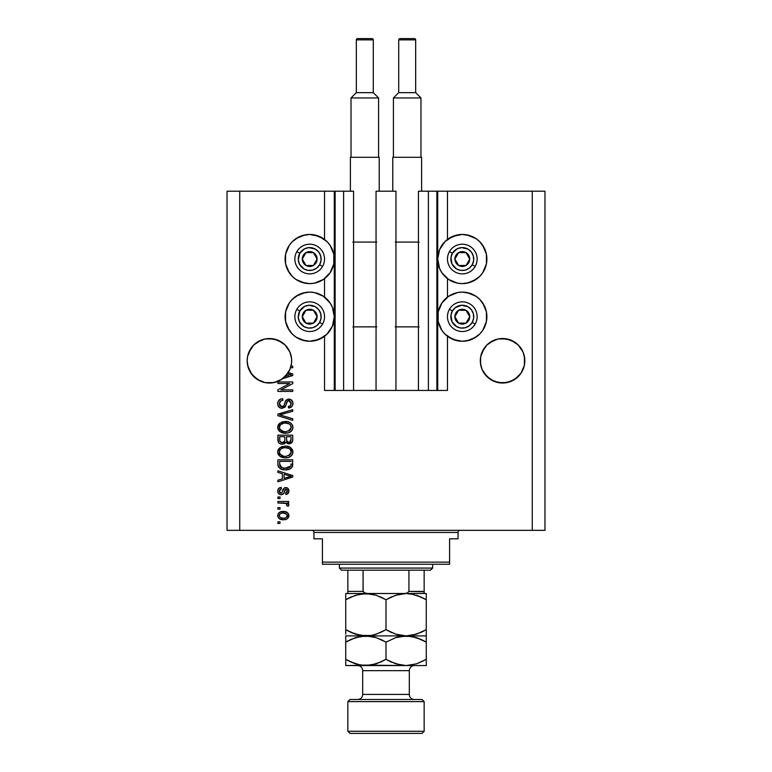 <?xml version="1.0" encoding="UTF-8"?>
<svg xmlns="http://www.w3.org/2000/svg" width="772" height="772" viewBox="0 0 772 772"><rect width="100%" height="100%" fill="white"/><g stroke="black" fill="none" stroke-linecap="round" stroke-linejoin="round"><path stroke-width="1.16" d="M436.875 191.215L447.47 191.215L447.47 239.426L447.47 191.215L544.964 191.215L544.964 530.345L544.964 191.215L532.255 191.215L532.255 530.345L227.036 530.345L227.036 191.215L227.036 530.345L239.745 530.345L239.745 191.215L353.566 191.215L353.566 390.449L343.608 390.449L353.566 390.449L353.566 191.215L343.608 191.215L343.608 390.449L343.608 191.215L335.125 191.215L335.125 390.449L343.608 390.449L334.286 390.449L334.286 191.215L335.125 191.215L335.125 390.449L324.529 390.449L324.529 336.293L324.529 390.449L334.286 390.449L334.286 191.215L324.529 191.215L324.529 239.426L324.529 191.215L239.745 191.215L239.745 530.345L532.255 530.345L532.255 191.215L437.714 191.215L437.714 390.449L436.875 390.449L436.875 191.215L418.434 191.215L418.434 390.449L418.434 191.215L428.392 191.215L428.392 390.449L428.392 191.215L436.875 191.215L436.875 390.449L428.392 390.449L436.875 390.449M324.529 297.085L324.529 278.644L324.529 297.085M353.566 390.449L376.041 390.449L376.041 191.215L395.959 191.215L395.959 390.449L376.041 390.449L376.041 191.215L395.959 191.215L395.959 390.449L428.392 390.449L353.566 390.449M436.933 191.215L437.714 191.215L437.714 390.449L447.47 390.449L447.47 336.293L447.47 390.449L436.933 390.449M447.47 297.085L447.47 278.644L447.47 297.085M260.907 340.211L257.057 342.276L265.085 338.947L260.907 340.211L265.085 338.947L273.761 338.947L281.79 342.276L273.761 338.947A22.253 22.253 0 0 0 273.77 338.947L269.418 338.522A22.253 22.253 0 0 0 269.409 338.522L277.939 340.211L285.157 345.036A22.253 22.253 0 0 0 277.939 340.211L285.157 345.036L289.983 352.264A22.253 22.253 0 0 0 289.983 352.254L291.247 356.432A22.253 22.253 0 0 0 291.247 356.423L289.983 352.264L291.575 358.594L291.575 362.956L289.983 369.296L287.927 373.146L281.79 379.284L273.761 382.603L265.085 382.603L257.057 379.284L250.919 373.146L247.59 365.117L247.165 360.775A22.253 22.253 0 0 1 269.418 338.522A22.253 22.253 0 0 1 291.015 366.169L292.742 366.169L292.742 367.713L290.571 367.713A22.253 22.253 0 0 1 288.294 372.577L292.742 373.995L292.742 375.501L282.542 378.753L277.167 381.648L271.204 382.96L265.105 382.613L259.334 380.615L252.232 374.902L248.005 366.825L247.165 360.775L247.59 356.432L250.919 348.413L248.864 352.264L253.689 345.036L250.919 348.413L253.689 345.036L260.907 340.211A22.253 22.253 0 0 0 253.679 345.045L257.057 342.276L253.689 345.036M247.6 356.423A22.253 22.253 0 0 0 247.59 356.432L247.272 358.594M494.061 340.211L486.842 345.036L494.061 340.211A22.253 22.253 0 0 0 486.833 345.045L494.061 340.211L498.239 338.947L490.21 342.276L498.239 338.947A22.253 22.253 0 0 0 498.22 338.956L506.914 338.947L514.943 342.276L511.093 340.211L502.582 338.522A22.253 22.253 0 0 0 502.572 338.522L511.093 340.211L518.311 345.036A22.253 22.253 0 0 0 511.093 340.211L518.311 345.036L523.136 352.264A22.253 22.253 0 0 0 523.136 352.254L524.41 356.432A22.253 22.253 0 0 0 524.4 356.423M482.017 352.244A22.253 22.253 0 0 0 482.008 352.264L480.753 356.432A22.253 22.253 0 0 0 480.753 356.432L484.073 348.413L482.017 352.264L486.842 345.036M524.728 358.594L523.136 352.264L524.41 356.432L524.41 365.117L521.081 373.146L518.311 376.514L511.093 381.339L502.582 383.028L494.061 381.339L486.842 376.514L482.017 369.296L480.753 365.117L480.425 358.594L480.319 360.775A22.253 22.253 0 0 1 502.582 338.522A22.253 22.253 0 0 1 524.835 360.775L524.41 365.117L521.081 373.146L514.943 379.284L506.914 382.603L498.239 382.603L490.21 379.284L484.073 373.146L482.017 369.296L480.425 362.956L480.753 356.432L482.017 352.264M469.444 282.562L462.303 283.623A24.588 24.588 0 0 1 437.714 259.035A24.588 24.588 0 0 1 462.303 234.447L470.206 235.75M469.444 340.22L462.303 341.272A24.588 24.588 0 0 1 437.714 316.694A24.588 24.588 0 0 1 462.303 292.106A24.588 24.588 0 0 1 486.891 316.694A24.588 24.588 0 0 1 462.303 341.272L452.894 339.41L444.923 334.073L441.864 330.348L438.187 321.49L438.187 311.898L441.864 303.029L448.648 296.245L457.507 292.578L462.303 292.106L470.206 293.408M302.556 235.508L309.697 234.447A24.588 24.588 0 0 1 334.286 259.035A24.588 24.588 0 0 1 309.697 283.623A24.588 24.588 0 0 1 285.109 259.035A24.588 24.588 0 0 1 309.697 234.447L319.106 236.319L327.077 241.655L330.136 245.38L333.813 254.239L333.813 263.831L330.136 272.699L323.352 279.483L314.493 283.15L309.697 283.623L301.794 282.32M302.556 293.157L309.697 292.106A24.588 24.588 0 0 1 334.286 316.694A24.588 24.588 0 0 1 309.697 341.272L301.794 339.969M277.901 383.51L289.712 383.51L277.901 383.51L277.901 381.976L292.742 381.976L292.742 383.616L280.911 389.87L292.742 389.87L292.742 391.414L277.901 391.414L277.901 389.763L289.712 383.51L277.901 389.763L277.901 391.414L292.742 391.414L292.742 389.87L280.911 389.87L292.742 383.616L292.742 381.976L277.901 381.976L277.901 383.51L277.901 381.976L292.742 381.976L292.742 383.616M282.031 408.369L279.503 407.597L277.843 405.03L278.017 401.749L280.217 399.298L282.716 398.738L282.909 400.282L280.931 400.851L279.493 403.138L279.753 405.454L281.162 406.709L283.671 406.082L285.611 400.929L287.338 399.413L290.928 399.616L292.877 402.598L292.665 405.184L291.739 406.709L288.496 407.983L288.303 406.448L290.446 405.618L291.169 402.965L289.838 400.871L287.657 400.919L284.993 407.047L282.031 408.369L285.572 406.082L287.329 401.15L288.834 400.668L291.198 403.476C291.121 405.319 290.166 406.304 288.303 406.448L288.496 407.983C291.314 407.77 292.791 406.246 292.935 403.428C292.829 400.784 291.478 399.346 288.863 399.124C286.537 399.375 285.186 400.707 284.791 403.119C284.646 405.136 283.71 406.371 281.983 406.834L279.445 403.833C279.58 401.662 280.738 400.475 282.909 400.282L282.716 398.738C279.57 398.921 277.901 400.581 277.708 403.698L277.708 403.698C277.795 406.535 279.232 408.098 282.031 408.369M281.973 415.481L292.742 418.781L292.742 420.383L277.901 415.703L277.901 414.11L292.742 409.671L292.742 411.264L279.638 414.825L292.742 418.781L292.742 420.383L292.742 418.781L279.638 414.825L292.742 411.264L292.742 409.671L277.901 414.11L277.901 415.703L277.901 414.11L292.742 409.671L292.742 411.264L280.979 414.496M277.708 427.35L279.059 423.818L282.455 421.821L287.85 421.744L290.928 423.172L292.559 425.353L292.771 428.692L291.333 431.162L288.622 432.754L284.598 433.208L281.191 432.426L278.287 429.821L277.708 427.35L279.975 431.712L285.302 433.227C289.616 433.343 292.163 431.384 292.935 427.36C292.144 423.259 289.539 421.3 285.129 421.473L280.033 422.979L277.717 427.669M277.717 452.334L279.059 448.484L281.819 446.698L286.489 446.197L290.378 447.432L292.559 450.018L292.887 452.701L291.333 455.818L288.622 457.42L284.598 457.873L281.191 457.092L278.287 454.486L277.708 452.016L279.975 456.377L285.302 457.892C289.616 458.008 292.163 456.049 292.935 452.025C292.144 447.924 289.539 445.955 285.129 446.139L280.033 447.644L277.717 451.697M277.901 472.406L282.33 473.699L277.901 472.406L277.901 470.804L292.742 475.542L292.742 477.048L277.901 481.786L277.901 480.184L282.33 478.891L282.33 473.699L282.33 478.891L277.901 480.184L277.901 481.786L292.742 477.048L292.742 475.542L277.901 470.804L277.901 472.406L277.901 470.804L292.742 475.542L292.742 477.048L277.901 481.786L277.901 480.184M280.024 523.406L277.901 523.406L277.901 521.862L280.024 521.862L280.024 523.406L280.024 521.862L277.901 521.862L277.901 523.406L277.901 521.862L280.024 521.862L280.024 523.406L277.901 523.406L280.024 523.406M314.493 292.578L323.352 296.245L330.136 303.029L332.414 307.285L334.286 316.694L332.414 326.102L327.077 334.073L319.106 339.41L309.697 341.272A24.588 24.588 0 0 1 285.109 316.694A24.588 24.588 0 0 1 309.697 292.106L314.493 292.578L323.352 296.245M304.901 340.809L296.033 337.132L292.308 334.073L287.647 327.569M292.308 334.073L289.249 330.348L285.582 321.49L285.582 311.898L289.249 303.029L292.308 299.304L298.822 294.634M304.901 283.15L296.033 279.483L292.308 276.424L287.647 269.91M292.308 276.424L289.249 272.699L285.582 263.831L285.582 254.239L289.249 245.38L292.308 241.655L298.822 236.985M467.099 292.578L475.967 296.245L479.692 299.304L484.353 305.818M479.692 299.304L482.751 303.029L486.418 311.898L486.418 321.49L482.751 330.348L479.692 334.073L473.178 338.744M457.507 283.15L448.648 279.483L441.864 272.699L439.586 268.444L437.714 259.035L439.586 249.626L444.923 241.655L452.894 236.319L462.303 234.447A24.588 24.588 0 0 1 486.891 259.035A24.588 24.588 0 0 1 462.303 283.623L457.507 283.15L448.648 279.483M467.099 234.92L475.967 238.596L479.692 241.655L484.353 248.159M479.692 241.655L482.751 245.38L486.418 254.239L486.418 263.831L482.751 272.699L479.692 276.424L473.178 281.085M283.411 519.749L279.58 518.9L277.823 516.584L278.19 513.727L280.41 511.904L285.244 511.633L287.821 512.946L288.776 514.634L287.84 518.224L286.248 519.286L283.411 519.749C286.508 519.874 288.332 518.494 288.882 515.599C288.323 512.676 286.46 511.296 283.295 511.46C280.139 511.305 278.277 512.685 277.708 515.599L277.708 515.599C278.296 518.562 280.188 519.952 283.411 519.749L283.893 519.739M280.024 509.144L277.901 509.144L277.901 507.609L280.024 507.609L280.024 509.144L280.024 507.609L277.901 507.609L277.901 509.144L277.901 507.609L280.024 507.609L280.024 509.144L277.901 509.144L280.024 509.144M286.171 503.441L277.901 502.977L277.901 501.443L288.689 501.443L288.689 502.977L286.972 502.977L288.834 504.454L288.303 506.258L286.769 505.679L286.383 503.566L283.498 502.977L285.698 503.257L286.962 504.637L286.769 505.679L288.303 506.258L288.882 504.801L286.972 502.977L288.689 502.977L288.689 501.443L277.901 501.443L277.901 502.977L277.901 501.443L288.689 501.443L288.689 502.977M280.024 498.548L277.901 498.548L277.901 497.004L280.024 497.004L280.024 498.548L280.024 497.004L277.901 497.004L277.901 498.548L277.901 497.004L280.024 497.004L280.024 498.548L277.901 498.548L280.024 498.548M281.191 494.698L279.425 494.283L278.036 492.787L277.756 490.345L278.644 488.473L281.182 487.373L281.365 488.917L279.811 489.573L279.252 491.156L279.782 492.7L280.921 493.154L281.963 492.729L284.318 487.972L286.451 487.624L288.11 488.57L288.844 491.639L287.638 493.877L285.804 494.505L285.611 492.961L286.904 492.382L287.338 491.04L286.894 489.496L285.756 489.139L283.536 493.752L281.191 494.698C283.141 494.524 284.25 493.404 284.511 491.32L286.026 489.11L287.338 491.04L285.611 492.961L285.804 494.505C287.821 494.215 288.844 493.047 288.882 490.982C288.853 488.908 287.831 487.769 285.804 487.566C283.864 487.943 282.764 489.207 282.494 491.349L281.905 492.806L280.921 493.154L279.252 491.156L281.365 488.917L281.182 487.373C278.982 487.653 277.823 488.879 277.708 491.05L277.708 491.05C277.795 493.318 278.953 494.524 281.191 494.698L281.191 494.698M277.901 464.194C278.509 468.228 281.008 470.109 285.399 469.839L281.712 469.318L278.74 467.378L277.93 464.86L277.901 459.822L292.742 459.822L291.999 467.301L289.51 469.154L285.399 469.839C288.554 470.08 290.909 468.922 292.463 466.365L292.742 459.822L277.901 459.822L277.901 464.194L277.901 459.822L292.742 459.822M277.901 439.722C277.92 442.588 279.377 444.083 282.262 444.209L279.686 443.572L278.422 442.327L277.901 435.157L292.742 435.157L292.704 440.532L291.816 442.665L288.545 443.803L285.901 442.173L284.405 443.755L282.262 444.209L285.901 442.173L289.008 443.823C291.478 443.601 292.723 442.25 292.742 439.76L292.742 435.157L277.901 435.157L277.901 439.722L277.901 435.157L292.742 435.157L292.742 439.76M532.255 530.345L544.964 530.345L532.255 530.345M239.745 191.215L227.036 191.215L239.745 191.215M300.289 339.41L296.033 337.132M286.981 326.102L285.582 321.49M285.582 311.898L289.249 303.029L292.308 299.304M296.033 296.245L304.901 292.578M323.352 337.132L314.493 340.809M300.289 281.751L296.033 279.483M286.981 268.444L285.582 263.831M285.582 254.239L289.249 245.38L292.308 241.655M296.033 238.596L304.901 234.92M314.493 234.92L323.352 238.596M323.352 279.483L314.493 283.15M471.711 293.978L475.967 296.245M485.019 307.285L486.418 311.898M486.418 321.49L482.751 330.348L479.692 334.073M475.967 337.132L467.099 340.809M457.507 340.809L448.648 337.132M448.648 296.245L457.507 292.578M471.711 236.319L475.967 238.596M485.019 249.626L486.418 254.239M486.418 263.831L482.751 272.699L479.692 276.424M475.967 279.483L467.099 283.15M448.648 238.596L457.507 234.92M278.788 512.946L279.541 512.338M281.375 511.633L282.33 511.498M285.148 511.624L287.059 512.338M285.997 511.836L286.48 512.019M287.078 512.347L287.802 512.936M288.323 513.583L288.863 515.117M288.689 514.345L288.853 515.088M288.873 515.358L288.873 515.85M288.853 516.111L288.612 517.047M288.767 516.555L287.85 518.205M287.831 518.234L287.107 518.832M285.322 519.556L284.366 519.701M282.427 519.71L282.909 519.739M279.589 518.909L278.19 517.501M277.717 515.85L277.717 515.358M286.981 514.393L283.305 513.004C285.437 512.82 286.788 513.669 287.338 515.561C286.827 517.501 285.476 518.388 283.305 518.205L284.656 518.099M280.699 517.722L283.305 518.205C281.162 518.388 279.811 517.529 279.252 515.638L280.139 517.356M280.101 513.872L279.252 515.638C279.773 513.698 281.124 512.82 283.305 513.004L281.577 513.177M286.595 517.23L287.203 514.808M284.646 518.108L285.505 517.887M285.302 517.954L286.412 517.385M285.93 517.703L287.116 516.545M288.217 503.633L288.699 504.135M288.882 504.801L288.303 506.258L286.769 505.679L286.933 504.386L286.769 505.679M285.698 503.257L285.157 503.132M284.048 502.997L283.498 502.977L284.048 502.997M277.901 502.977L283.498 502.977M280.487 487.508L279.068 488.126M281.182 487.373L281.365 488.917L279.831 489.554M279.29 490.635L279.3 491.754M280.304 493.047L279.281 491.59M280.439 493.086L281.905 492.806L282.494 491.349L281.799 492.893M282.697 490.712L282.861 490.201M282.88 490.162L283.131 489.496M283.478 488.801L284.646 487.798M284.694 487.779L285.225 487.615M284.656 487.788L285.814 487.566M287.087 487.808L287.638 488.126M288.699 492.295L288.467 492.883M287.638 493.877L287.068 494.186M287.059 494.196L286.441 494.389M285.804 494.505L285.611 492.961L286.315 492.787M286.904 492.391L287.242 491.774M287.261 491.725L287.329 490.712M286.354 489.149L285.129 489.593L284.511 491.32L285.032 489.766M285.756 489.139L285.129 489.593M284.685 490.751L284.511 491.32M284.318 491.947L283.98 492.922M283.604 493.675L283.063 494.186M279.58 494.369L278.624 493.675M279.078 494.08L278.277 493.24M277.91 492.44L277.756 491.764M284.665 490.818L284.82 490.326M280.921 493.154L280.342 493.057M288.139 477.135L284.067 478.379L291.198 476.295L288.139 477.135L291.198 476.295L288.381 475.6L291.198 476.295L290.32 476.507M284.067 474.211L288.381 475.6L284.067 474.211L284.067 478.379L284.067 474.211M292.685 465.188L292.742 464.001M291.999 467.301L291.314 468.073M290.455 468.691L288.168 469.569M287.512 469.694L286.441 469.81M284.617 469.82L284.106 469.791M283.536 469.723L284.067 469.781M281.693 469.318L281.211 469.144M278.412 466.809L278.181 466.23M278.161 466.182L278.007 465.506M277.997 465.429L277.93 464.869M281.635 469.299L282.745 469.598M290.957 465.033L291.005 463.962M290.291 466.713L288.043 468.015M290.04 466.973L290.706 466.066L284.964 468.286L287.676 468.093L290.079 466.944M281.529 467.591L282.658 467.986M279.753 465.352L279.918 465.96M279.638 461.357L291.005 461.357L279.638 461.357L279.657 464.59L279.638 461.357M280.863 467.205L285.418 468.295L281.799 467.707L279.638 464.011M283.131 468.093L283.691 468.189M280.053 466.269L281.027 467.321M281.877 446.679L282.455 446.486M285.814 446.158L287.821 446.399M290.436 447.47L292.916 452.363M292.771 453.357L292.569 453.984M291.835 455.258L291.333 455.827M287.985 457.593L287.319 457.728M286.653 457.825L285.997 457.873M284.607 457.873L285.302 457.892M283.874 457.815L282.523 457.564M279.059 455.567L278.296 454.496M278.277 454.457L277.852 453.309M277.756 451.263L277.843 450.771M277.852 450.723L278.306 449.536M278.316 449.507L279.049 448.503M277.852 450.732L277.746 451.369M291.276 455.876L292.27 454.602M292.771 450.665L292.559 450.018M290.484 454.264L291.198 452.035L290.368 449.584L289.182 448.542L285.1 447.683C288.525 447.442 290.552 448.889 291.198 452.035L288.699 455.702L290.147 454.679M290.137 454.698L286.209 456.32M283.305 456.165L285.35 456.348C282.031 456.522 280.062 455.075 279.445 452.006L279.966 453.975L283.353 456.175M282.176 455.827L279.966 453.975M281.317 448.648L279.937 450.095L279.445 452.006C280.024 449.024 281.905 447.586 285.1 447.683L283.498 447.808M281.298 448.657L284.106 447.731L281.886 448.32M279.57 453.019L279.725 453.502M292.733 440.165L292.569 441.275M292.443 441.671L289.78 443.755M288.139 443.736L287.271 443.427M285.63 442.674L284.434 443.736M281.365 444.151L280.497 443.939M280.361 443.89L278.972 443.031M279.676 443.562L278.431 442.327M284.839 439.538L284.839 439.538C284.964 441.459 284.106 442.501 282.243 442.674C284.106 442.501 284.964 441.459 284.839 439.538L284.839 436.701L284.839 439.538M284.8 440.416L284.839 439.828M280.612 442.25L282.243 442.674L280.014 441.642M290.957 440.32L291.005 439.22C291.237 441.063 290.494 442.086 288.767 442.288L290.311 441.796L290.928 440.6M287.01 441.526L288.767 442.288L286.711 440.937L286.576 436.701L291.005 436.701L291.005 439.22L291.005 436.701L286.576 436.701L286.711 440.937L288.004 442.192M289.799 442.105L291.005 439.22M279.638 436.701L284.839 436.701L279.638 436.701L279.821 441.246L279.638 436.701M279.898 441.42L282.542 442.655L284.694 440.995M286.576 439.422L286.837 441.246M288.767 442.288L289.317 442.24M281.877 422.014L282.436 421.83M286.528 421.541L287.831 421.734M290.436 422.805L292.549 425.343M292.771 425.999L292.916 427.012M292.771 428.692L292.559 429.319M292.27 429.936L291.276 431.21M291.835 430.593L291.343 431.152M290.87 431.567L290.098 432.088M289.375 432.465L288.159 432.889M287.975 432.938L287.309 433.073M286.653 433.16L285.997 433.208M283.864 433.15L282.533 432.899M279.059 430.901L278.296 429.83M278.277 429.792L277.852 428.643M277.843 428.595L277.756 428.103M277.756 426.598L277.843 426.105M277.852 426.067L278.296 424.88M278.316 424.841L279.068 423.818M292.559 425.353L292.26 424.735M290.928 423.172L290.378 422.767M290.484 429.599L291.198 427.37L290.368 424.918L289.182 423.876L285.1 423.017C288.525 422.776 290.552 424.233 291.198 427.37L288.699 431.046L290.147 430.014M290.137 430.033L286.209 431.654M283.305 431.5L285.35 431.683C282.031 431.857 280.062 430.409 279.445 427.341L279.966 429.309L283.353 431.509M282.176 431.162L279.966 429.309M281.886 423.654L284.106 423.066L280.535 424.639L279.445 427.341C280.024 424.359 281.905 422.921 285.1 423.017L283.498 423.143M279.57 428.354L279.725 428.836M277.901 415.703L292.742 420.383L277.901 415.703M277.785 402.695L278.026 401.739M279.068 400.118L279.686 399.597M282.716 398.738L282.909 400.282L282.224 400.378M281.558 400.552L280.41 401.286M279.985 401.836L279.474 404.383M279.493 404.509L279.667 405.232M281.703 406.815L282.301 406.815M282.62 406.757L283.565 406.197M284.791 403.119L284.241 404.953M286.065 400.301L287.338 399.404M287.599 399.307L288.477 399.134M290.494 399.413L291.758 400.253M292.356 401.025L292.636 401.614M292.694 401.778L292.877 402.598M292.868 404.306L292.231 406.082M291.054 407.269L290.349 407.626M288.496 407.983L288.303 406.448L289.114 406.313M289.577 406.178L290.436 405.628M290.851 405.068L291.169 402.965M289.085 400.678L288.429 400.687M288.834 400.668L287.483 401.025M286.952 401.672L286.566 402.656M286.537 402.752L286.702 402.27M286.209 404.036L286.335 403.505M285.572 406.082L285.312 406.583M285.196 406.767L284.636 407.433M281.124 408.291L278.875 407.076M278.827 407.018L278.171 406.024M280.767 399.066L280.246 399.278M279.088 400.089L278.567 400.697M290.446 405.618L289.452 406.217M292.665 405.184L292.916 403.872M280.4 401.295L280.931 400.851M292.742 389.87L292.742 391.414L277.901 391.414L277.901 389.763M292.742 373.995L292.742 375.501L292.742 373.995L288.294 372.577A22.253 22.253 0 0 1 287.493 373.773L291.198 374.748L290.32 374.96M288.796 375.395L285.186 376.495A22.253 22.253 0 0 1 282.542 378.753L292.742 375.501M289.78 374.449L287.493 373.773A22.253 22.253 0 0 1 285.186 376.495L288.139 375.588M292.742 366.169L291.015 366.169A22.253 22.253 0 0 1 290.571 367.713L292.742 367.713L292.742 366.169L292.742 367.713M281.326 517.964L283.642 518.195M287.242 516.227L287.319 515.233M283.971 513.023L282.629 513.023M279.647 514.374L279.348 514.972M279.271 515.3L279.271 515.976M284.038 468.228L284.964 468.286M285.418 468.295L286.18 468.276M288.41 467.9L289.104 467.61M291.15 452.624L291.169 451.514M291.073 450.993L290.909 450.491M286.151 447.721L284.106 447.731M279.445 452.006L279.474 452.517M284.318 456.31L285.775 456.339M291.15 427.958L291.169 426.848M291.073 426.327L290.909 425.826M286.151 423.056L284.106 423.066M279.445 427.341L279.474 427.852M284.318 431.644L285.775 431.683M290.272 374.98L291.198 374.748L290.484 374.613M280.024 380.345L285.157 376.514L289.992 369.277M518.311 345.036L523.136 352.264M498.239 338.947L502.582 338.522M480.425 358.594L480.753 356.432M291.575 362.956L291.681 360.978M291.247 356.432L291.575 358.594M285.157 345.036L289.983 352.264M265.085 338.947L269.418 338.522M248.864 369.296L248.854 369.286A22.253 22.253 0 0 0 248.864 369.305L247.6 365.127A22.253 22.253 0 0 1 247.59 365.117M253.689 376.514L253.679 376.504A22.253 22.253 0 0 0 259.315 380.606M259.363 380.625A22.253 22.253 0 0 0 260.907 381.339L262.084 381.793M259.238 380.567L257.057 379.284L259.238 380.567M279.898 380.413L273.761 382.603A22.253 22.253 0 0 0 273.78 382.603L274.195 382.516M281.79 379.284L282.427 378.84M291.247 365.117L291.247 365.127A22.253 22.253 0 0 0 291.247 365.117L290.687 367.337M291.681 360.775A22.253 22.253 0 0 1 259.334 380.615A22.253 22.253 0 0 1 247.165 360.775L247.272 362.956M289.983 369.305A22.253 22.253 0 0 0 289.983 369.286L290.571 367.713M262.219 381.831L265.066 382.603A22.253 22.253 0 0 0 265.095 382.613M486.833 376.504A22.253 22.253 0 0 0 494.061 381.339L490.21 379.284L498.239 382.603A22.253 22.253 0 0 0 498.229 382.603A22.253 22.253 0 0 0 498.249 382.613M506.934 382.603L506.934 382.603A22.253 22.253 0 0 0 506.905 382.603L514.943 379.284L511.093 381.339L518.311 376.514L521.081 373.146L524.41 365.117A22.253 22.253 0 0 1 524.4 365.127M524.728 362.956L524.835 360.775A22.253 22.253 0 0 1 502.582 383.028A22.253 22.253 0 0 1 480.319 360.775L480.425 362.956M480.753 365.117A22.253 22.253 0 0 0 480.753 365.127L482.017 369.296A22.253 22.253 0 0 0 482.017 369.305M511.093 381.339A22.253 22.253 0 0 0 518.321 376.504M277.939 381.339A22.253 22.253 0 0 0 285.167 376.504M316.182 260.647L317.118 259.035A7.421 7.421 0 0 1 316.124 262.75L315.256 262.248L316.182 260.647L315.256 262.248L316.124 262.75L316.858 260.955L316.858 257.115L316.124 255.329L313.403 252.608L309.697 251.614L307.777 251.875L305.982 252.608L303.271 255.329L302.527 257.115L302.527 260.955L303.271 262.75L305.982 265.462L307.777 266.205L311.618 266.205L313.403 265.462L316.124 262.75A7.421 7.421 0 0 1 302.277 259.035A7.421 7.421 0 0 1 313.403 252.608L305.982 252.608L302.277 259.035L305.982 265.462L313.403 265.462L314.329 263.86L315.256 262.248L313.403 265.462L305.982 265.462L302.277 259.035L305.982 252.608L313.403 252.608A7.421 7.421 0 0 1 317.118 259.035L313.403 252.608L317.118 259.035L316.182 260.647M299.787 253.312A11.445 11.445 0 0 1 315.42 249.124A11.445 11.445 0 0 1 319.608 264.757L322.542 266.456A14.842 14.842 0 0 0 317.118 246.191A14.842 14.842 0 0 0 296.844 251.614L299.787 253.312L304.631 248.767L308.945 247.619L315.42 249.124L318.778 252.068L320.747 256.072L321.046 260.531L319.608 264.757L316.665 268.116L312.66 270.094L308.202 270.383L303.975 268.945L299.43 264.101L298.272 259.788L299.787 253.312L296.844 251.614A14.842 14.842 0 0 1 317.118 246.191A14.842 14.842 0 0 1 322.542 266.456A14.842 14.842 0 0 1 302.277 271.889A14.842 14.842 0 0 1 296.844 251.614A14.842 14.842 0 0 0 302.277 271.889A14.842 14.842 0 0 0 322.542 266.456L319.608 264.757A11.445 11.445 0 0 1 303.975 268.945A11.445 11.445 0 0 1 299.787 253.312M468.797 260.647L469.723 259.035A7.421 7.421 0 0 1 468.729 262.75L467.871 262.248L468.797 260.647L467.871 262.248L468.729 262.75L469.472 260.955L469.472 257.115L468.729 255.329L466.018 252.608L462.303 251.614L460.382 251.875L458.597 252.608L455.876 255.329L454.882 259.035L455.142 260.955L455.876 262.75L458.597 265.462L460.382 266.205L464.223 266.205L466.018 265.462L468.729 262.75A7.421 7.421 0 0 1 454.882 259.035A7.421 7.421 0 0 1 466.018 252.608L458.597 252.608L454.882 259.035L458.597 265.462L466.018 265.462L467.871 262.248L466.018 265.462L458.597 265.462L454.882 259.035L458.597 252.608L466.018 252.608A7.421 7.421 0 0 1 469.723 259.035L466.018 252.608L469.723 259.035L468.797 260.647M452.392 253.312A11.445 11.445 0 0 1 468.025 249.124A11.445 11.445 0 0 1 472.213 264.757L475.156 266.456A14.842 14.842 0 0 0 469.723 246.191A14.842 14.842 0 0 0 449.458 251.614L452.392 253.312L457.246 248.767L461.56 247.619L468.025 249.124L471.383 252.068L473.361 256.072L473.651 260.531L472.213 264.757L469.27 268.116L465.265 270.094L460.807 270.383L456.58 268.945L452.035 264.101L450.954 257.539L452.392 253.312L449.458 251.614A14.842 14.842 0 0 1 469.723 246.191A14.842 14.842 0 0 1 475.156 266.456A14.842 14.842 0 0 1 454.882 271.889A14.842 14.842 0 0 1 449.458 251.614A14.842 14.842 0 0 0 454.882 271.889A14.842 14.842 0 0 0 475.156 266.456L472.213 264.757A11.445 11.445 0 0 1 456.58 268.945A11.445 11.445 0 0 1 452.392 253.312M468.797 318.296L469.723 316.694A7.421 7.421 0 0 1 468.729 320.399L467.871 319.897L468.797 318.296L467.871 319.897L468.729 320.399L469.472 318.614L469.472 314.773L468.729 312.978L466.018 310.267L464.223 309.524L460.382 309.524L458.597 310.267L455.876 312.978L454.882 316.694L455.142 318.614L455.876 320.399L458.597 323.111L460.382 323.854L464.223 323.854L466.018 323.111L468.729 320.399A7.421 7.421 0 0 1 454.882 316.694A7.421 7.421 0 0 1 466.018 310.267L458.597 310.267L456.754 313.451L454.882 316.694L458.597 323.111L466.018 323.111L467.871 319.897L466.018 323.111L458.597 323.111L454.882 316.694L456.754 313.451L458.597 310.267L466.018 310.267A7.421 7.421 0 0 1 469.723 316.694L466.018 310.267L469.723 316.694L468.797 318.296M452.392 310.971A11.445 11.445 0 0 1 468.025 306.773A11.445 11.445 0 0 1 472.213 322.416L475.156 324.105A14.842 14.842 0 0 0 469.723 303.84A14.842 14.842 0 0 0 449.458 309.273L452.392 310.971L455.335 307.613L461.56 305.268L468.025 306.773L471.383 309.726L473.361 313.731L473.651 318.18L472.213 322.416L469.27 325.774L465.265 327.743L460.807 328.042L456.58 326.604L452.035 321.75L450.954 315.198L452.392 310.971L449.458 309.273A14.842 14.842 0 0 1 469.723 303.84A14.842 14.842 0 0 1 475.156 324.105A14.842 14.842 0 0 1 454.882 329.538A14.842 14.842 0 0 1 449.458 309.273A14.842 14.842 0 0 0 454.882 329.538A14.842 14.842 0 0 0 475.156 324.105L472.213 322.416A11.445 11.445 0 0 1 456.58 326.604A11.445 11.445 0 0 1 452.392 310.971M316.182 318.296L317.118 316.694A7.421 7.421 0 0 1 316.124 320.399L315.256 319.897L316.182 318.296L315.256 319.897L316.124 320.399L316.858 318.614L316.858 314.773L316.124 312.978L313.403 310.267L311.618 309.524L307.777 309.524L305.982 310.267L303.271 312.978L302.527 314.773L302.527 318.614L304.448 321.934L305.982 323.111L307.777 323.854L311.618 323.854L313.403 323.111L316.124 320.399A7.421 7.421 0 0 1 302.277 316.694A7.421 7.421 0 0 1 313.403 310.267L305.982 310.267L305.065 311.849L302.277 316.694L305.982 323.111L313.403 323.111L314.329 321.519L315.256 319.897L313.403 323.111L305.982 323.111L302.277 316.694L305.982 310.267L313.403 310.267A7.421 7.421 0 0 1 317.118 316.694L313.403 310.267L317.118 316.694L316.182 318.296M299.787 310.971A11.445 11.445 0 0 1 315.42 306.773A11.445 11.445 0 0 1 319.608 322.416L322.542 324.105A14.842 14.842 0 0 0 317.118 303.84A14.842 14.842 0 0 0 296.844 309.273L299.787 310.971L304.631 306.426L308.945 305.268L315.42 306.773L318.778 309.726L320.747 313.731L321.046 318.18L319.608 322.416L316.665 325.774L312.66 327.743L308.202 328.042L303.975 326.604L299.43 321.75L298.272 317.437L299.787 310.971L296.844 309.273A14.842 14.842 0 0 1 317.118 303.84A14.842 14.842 0 0 1 322.542 324.105A14.842 14.842 0 0 1 302.277 329.538A14.842 14.842 0 0 1 296.844 309.273A14.842 14.842 0 0 0 302.277 329.538A14.842 14.842 0 0 0 322.542 324.105L319.608 322.416A11.445 11.445 0 0 1 303.975 326.604A11.445 11.445 0 0 1 299.787 310.971M311.811 530.345A2.123 2.123 0 0 1 313.934 532.468L313.934 538.817L322.416 538.817L322.416 562.141L449.584 562.141L449.584 538.817L458.066 538.817L458.066 532.468A2.123 2.123 0 0 1 460.189 530.345A2.123 2.123 0 0 0 458.066 532.468L313.934 532.468A2.123 2.123 0 0 0 311.811 530.345M457.526 538.817L449.584 538.817L449.584 564.255L322.416 564.255L449.584 564.255L449.584 562.141L322.416 562.141L322.416 538.817L313.934 538.817L313.934 532.468L458.066 532.468L458.066 538.817L457.526 538.817L458.066 538.817M322.416 562.141L322.416 564.255L322.416 562.141M313.934 538.817L314.474 538.817M424.156 591.767L408.928 591.391L408.928 570.19L430.515 570.19L432.629 568.076L339.371 568.076L341.485 570.19L408.928 570.19L341.485 570.19L339.371 568.076L432.629 568.076L432.629 564.255L432.629 568.076L430.515 570.19L408.928 570.19L408.928 591.391L407.085 593.137L404.48 593.504L424.156 593.504L367.52 593.504L363.911 592.655M339.371 564.255L339.371 568.076L339.371 564.255M424.156 591.391L424.156 570.19L424.156 593.485L424.156 591.391L408.928 591.391L407.085 593.137L404.48 593.504M363.139 591.767L363.072 570.19L363.072 591.391L364.895 593.128L367.52 593.504L347.844 593.504L367.52 593.504M347.844 592.028L347.844 593.427L347.844 591.391L363.072 591.391L347.844 591.391L347.844 570.19L347.844 593.504L345.731 593.504L345.731 599.738L355.458 595.26L365.86 593.504L376.205 595.241L386 599.738L395.727 595.26L406.14 593.504L411.351 593.957L421.464 597.229L426.269 599.738L426.269 629.672L416.542 634.15L406.14 635.896L395.795 634.169L386 629.672L386 599.738L386 629.672L376.273 634.15L371.158 635.443L365.86 635.896L355.525 634.169L345.731 629.672L345.731 599.738L345.731 634.092M357.725 634.816L365.86 635.896L406.14 635.896L398.005 634.816L406.14 635.896L426.269 635.896L426.269 593.504L424.156 593.485M424.156 701.603L422.033 699.49L349.967 699.49L347.844 701.603L424.156 701.603L347.844 701.603L347.844 731.277L349.967 733.4L422.033 733.4L424.156 731.277L347.844 731.277L424.156 731.277L424.156 701.603L424.156 731.277L422.033 733.4L349.967 733.4L347.844 731.277L347.844 701.603L349.967 699.49L422.033 699.49L424.156 701.603M414.4 665.57A5.086 5.086 0 0 0 409.314 670.656L362.686 670.656A5.086 5.086 0 0 0 357.6 665.57A5.086 5.086 0 0 1 362.686 670.656L362.686 694.404L409.314 694.404A5.086 5.086 0 0 0 414.4 699.49A5.086 5.086 0 0 1 409.314 694.404L409.314 670.656A5.086 5.086 0 0 1 412.431 665.966M362.686 694.404A5.086 5.086 0 0 1 357.6 699.49A5.086 5.086 0 0 0 362.686 694.404L362.686 670.656L409.314 670.656L409.314 694.404L362.686 694.404M345.731 593.957L345.731 595.251L345.731 593.957M371.11 593.957L373.995 594.585L365.86 593.504L360.611 593.957L371.071 593.957L376.205 595.241L386 599.738L380.036 596.708M350.913 597.055L360.572 593.967L365.86 593.504M350.536 632.181L345.731 629.672L345.731 632.181L345.731 629.672L355.458 634.15L350.536 632.181L360.649 635.452L371.071 635.452M357.764 634.825L360.611 635.443M373.831 634.864L371.158 635.443M380.808 632.355L374.208 634.767M414.274 594.594L406.14 593.504L400.929 593.957M398.169 594.546L400.842 593.967M391.192 597.055L397.792 594.643M400.929 635.452L395.795 634.169L386 629.672L391.964 632.702M421.087 632.355L411.428 635.443L406.14 635.896L411.389 635.443L406.14 635.896L416.475 637.633L426.269 642.13L426.269 635.896L365.86 635.896L376.205 637.633L386 642.13L395.727 637.653L406.14 635.896L400.88 636.35L411.351 636.35L421.464 639.621L416.542 637.653L426.269 642.13L423.066 640.393M424.195 630.821L421.116 632.345M421.464 597.229L426.269 599.738L426.269 597.229L426.269 599.738L416.513 595.251L421.464 597.229L411.351 593.957L406.14 593.504M414.236 594.575L411.389 593.957M426.269 632.172L426.269 629.711M390.796 632.172L389.117 631.361M345.731 629.672L348.934 631.409M345.731 639.621L345.731 635.896L365.86 635.896L345.731 635.896L345.731 642.13L355.458 637.653L365.86 635.896L360.611 636.35L371.071 636.35L376.205 637.633L386 642.13L380.036 639.1M345.731 632.181L345.731 634.15M386 629.672L381.204 632.172M426.269 597.229L426.269 595.308M423.21 593.504L426.269 593.504L426.269 595.251M426.269 599.738L423.066 598.001M381.204 597.229L382.883 598.049M347.805 598.589L345.731 599.69M350.884 597.065L345.731 599.738L345.731 597.238M386 599.738L390.796 597.229M401.411 593.504L370.589 593.504M348.79 593.504L345.731 593.504M350.884 639.457L360.572 636.36L365.86 635.896L373.995 636.977L371.158 636.36M347.805 640.972L345.731 642.082M382.883 640.432L381.204 639.621M414.236 636.968L406.14 635.896L400.88 636.35L395.727 637.653L386 642.13L386 659.346L381.204 661.845L371.158 665.117L345.731 665.57L406.14 665.57L360.649 665.126L355.525 663.843L345.731 659.346L345.731 665.126M426.269 639.631L426.269 659.384M426.269 665.57L406.14 665.57L426.269 665.57L426.269 663.833L426.269 665.57M426.269 665.126L426.269 659.346L416.542 663.823L406.14 665.57L395.795 663.843L386 659.346L376.273 663.823L365.86 665.57L371.12 665.117L360.649 665.126L350.536 661.855L355.458 663.823L345.731 659.346L348.934 661.083M424.195 660.494L416.542 663.823L406.14 665.57L400.929 665.126L390.806 661.855L386 659.346L386 642.13M357.764 664.499L365.86 665.57M345.731 636.35L345.731 661.855L345.731 659.346L350.527 661.845M400.842 665.117L406.14 665.57M389.117 661.035L391.964 662.376M350.913 639.438L345.731 642.13L345.731 659.346M357.725 664.489L360.611 665.117M345.731 661.855L345.731 663.833M426.269 661.845L426.269 637.643M386 659.346L390.796 661.845M426.269 642.13L421.473 639.621M414.274 636.977L411.389 636.35M356.326 39.874L373.281 39.874A1.274 1.274 0 0 0 372.007 38.6L357.6 38.6A1.274 1.274 0 0 0 356.326 39.874L356.326 92.65L351.028 97.947L378.579 97.947L373.281 92.65L356.326 92.65L373.281 92.65L373.281 39.874L356.326 39.874A1.274 1.274 0 0 1 357.6 38.6L372.007 38.6A1.274 1.274 0 0 1 373.281 39.874L373.281 92.65L378.579 97.947L351.028 97.947L351.028 157.295L351.028 97.947L356.326 92.65L356.326 39.874M378.579 157.295L378.579 97.947L378.579 157.295M352.582 157.295L379.216 157.295L379.216 191.215L379.216 157.295L350.392 157.295L350.392 191.215L350.392 157.295L352.582 157.295M376.041 242.08L353.566 242.08M353.566 326.865L376.041 326.865M352.881 242.08L376.726 242.08M352.823 326.865L376.784 326.865M398.719 39.874L415.674 39.874A1.274 1.274 0 0 0 414.4 38.6L399.993 38.6A1.274 1.274 0 0 0 398.719 39.874L398.719 92.65L393.421 97.947L420.972 97.947L415.674 92.65L398.719 92.65L415.674 92.65L415.674 39.874L398.719 39.874A1.274 1.274 0 0 1 399.993 38.6L414.4 38.6A1.274 1.274 0 0 1 415.674 39.874L415.674 92.65L420.972 97.947L393.421 97.947L393.421 157.295L393.421 97.947L398.719 92.65L398.719 39.874M420.972 157.295L420.972 97.947L420.972 157.295M394.974 157.295L421.608 157.295L421.608 191.215L421.608 157.295L392.784 157.295L392.784 191.215L392.784 157.295L394.974 157.295M418.434 242.08L395.959 242.08M395.959 326.865L418.434 326.865M395.274 242.08L419.119 242.08M395.216 326.865L419.177 326.865"/></g></svg>
